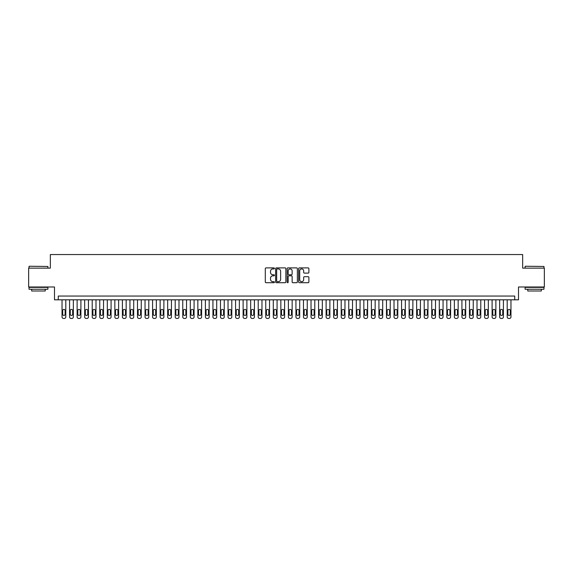 <?xml version="1.0" encoding="UTF-8"?>
<svg xmlns="http://www.w3.org/2000/svg" width="573" height="573" viewBox="0 0 573 573"><rect width="100%" height="100%" fill="white"/><g stroke="black" fill="none" stroke-linecap="round" stroke-linejoin="round"><path stroke-width="0.86" d="M274.431 268.408A0.516 0.516 0 0 0 273.908 267.892L266.044 267.892A0.738 0.738 0 0 0 265.299 268.63L265.299 281.959A0.738 0.738 0 0 0 266.044 282.704L273.908 282.704A0.516 0.516 0 0 0 274.431 282.181A0.516 0.516 0 0 0 273.908 281.665L272.891 281.665A2.371 2.371 0 0 1 270.52 279.295L270.52 278.184A2.371 2.371 0 0 1 272.891 275.814L273.908 275.814A0.516 0.516 0 0 0 274.431 275.298A0.516 0.516 0 0 0 273.908 274.775L272.891 274.775A2.371 2.371 0 0 1 270.52 272.404L270.52 271.294A2.371 2.371 0 0 1 272.891 268.923L273.908 268.923A0.516 0.516 0 0 0 274.431 268.408M308.145 273.113A0.738 0.738 0 0 0 308.883 272.368L308.883 268.63A0.738 0.738 0 0 0 308.145 267.892L299.407 267.892A0.738 0.738 0 0 0 298.662 268.63L298.662 281.959A0.738 0.738 0 0 0 299.407 282.704L308.145 282.704A0.738 0.738 0 0 0 308.883 281.959L308.883 277.447A0.738 0.738 0 0 0 308.145 276.702L304.406 276.702A0.738 0.738 0 0 0 303.661 277.447L303.661 279.681A1.984 1.984 0 0 1 301.685 281.665A1.984 1.984 0 0 1 299.7 279.681L299.7 270.907A1.984 1.984 0 0 1 301.685 268.923A1.984 1.984 0 0 1 303.661 270.907L303.661 272.368A0.738 0.738 0 0 0 304.406 273.113L308.145 273.113M514.733 299.815L518.508 299.815L518.508 286.987L544.35 286.987L544.35 268.128L522.655 268.128L522.655 254.548L50.345 254.548L50.345 268.128L28.65 268.128L28.65 286.987L54.492 286.987L54.492 299.815L514.733 299.815L514.733 296.048L58.267 296.048L58.267 299.815M285.855 268.63A0.738 0.738 0 0 0 285.11 267.892L276.372 267.892A0.738 0.738 0 0 0 275.634 268.63L275.634 281.959A0.738 0.738 0 0 0 276.372 282.704L285.11 282.704A0.738 0.738 0 0 0 285.855 281.959L285.855 268.63M287.89 267.892L296.628 267.892A0.738 0.738 0 0 1 297.366 268.63L297.366 281.959A0.738 0.738 0 0 1 296.628 282.704L292.889 282.704A0.738 0.738 0 0 1 292.144 281.959L292.144 276.551A0.738 0.738 0 0 0 291.406 275.814L288.928 275.814A0.738 0.738 0 0 0 288.183 276.551L288.183 282.181A0.516 0.516 0 0 1 287.667 282.704A0.516 0.516 0 0 1 287.145 282.181L287.145 268.63A0.738 0.738 0 0 1 287.89 267.892M277.189 268.923A0.516 0.516 0 0 0 276.666 269.446L276.666 281.15A0.516 0.516 0 0 0 277.189 281.665L278.263 281.665A2.371 2.371 0 0 0 280.634 279.295L280.634 271.294A2.371 2.371 0 0 0 278.263 268.923L277.189 268.923M292.144 270.943A1.984 1.984 0 0 0 290.167 268.966A1.984 1.984 0 0 0 288.183 270.943L288.183 274.037A0.738 0.738 0 0 0 288.928 274.775L291.406 274.775A0.738 0.738 0 0 0 292.144 274.037L292.144 270.943M65.809 299.815L65.809 316.941A1.511 1.511 0 0 1 64.298 318.452L63.546 318.452A1.511 1.511 0 0 1 62.034 316.941L62.034 299.815M65.129 314.226L65.129 310.609A1.21 1.21 0 0 0 63.925 309.399A1.21 1.21 0 0 0 62.715 310.609L62.715 314.226A1.21 1.21 0 0 0 63.925 315.437A1.21 1.21 0 0 0 65.129 314.226M29.252 266.244L47.888 266.466L29.252 266.244M38.455 289.25L29.03 289.25L29.03 287.367L47.888 287.367L47.888 289.25L38.455 289.25M45.246 289.25L45.246 290.991L31.665 290.991L31.665 289.25M525.334 266.244L543.97 266.466L525.334 266.244M534.545 289.25L525.112 289.25L525.112 287.367L543.97 287.367L543.97 289.25L534.545 289.25M541.335 289.25L541.335 290.991L527.754 290.991L527.754 289.25M73.351 299.815L73.351 316.941A1.511 1.511 0 0 1 71.847 318.452L71.088 318.452A1.511 1.511 0 0 1 69.584 316.941L69.584 299.815M72.678 314.226L72.678 310.609A1.21 1.21 0 0 0 71.467 309.399A1.21 1.21 0 0 0 70.264 310.609L70.264 314.226A1.21 1.21 0 0 0 71.467 315.437A1.21 1.21 0 0 0 72.678 314.226M80.9 299.815L80.9 316.941A1.511 1.511 0 0 1 79.389 318.452L78.637 318.452A1.511 1.511 0 0 1 77.126 316.941L77.126 299.815M80.22 314.226L80.22 310.609A1.21 1.21 0 0 0 79.01 309.399A1.21 1.21 0 0 0 77.806 310.609L77.806 314.226A1.21 1.21 0 0 0 79.01 315.437A1.21 1.21 0 0 0 80.22 314.226M88.443 299.815L88.443 316.941A1.511 1.511 0 0 1 86.938 318.452L86.179 318.452A1.511 1.511 0 0 1 84.675 316.941L84.675 299.815M87.762 314.226L87.762 310.609A1.21 1.21 0 0 0 86.559 309.399A1.21 1.21 0 0 0 85.348 310.609L85.348 314.226A1.21 1.21 0 0 0 86.559 315.437A1.21 1.21 0 0 0 87.762 314.226M95.992 299.815L95.992 316.941A1.511 1.511 0 0 1 94.481 318.452L93.728 318.452A1.511 1.511 0 0 1 92.217 316.941L92.217 299.815M95.311 314.226L95.311 310.609A1.21 1.21 0 0 0 94.101 309.399A1.21 1.21 0 0 0 92.898 310.609L92.898 314.226A1.21 1.21 0 0 0 94.101 315.437A1.21 1.21 0 0 0 95.311 314.226M103.534 299.815L103.534 316.941A1.511 1.511 0 0 1 102.023 318.452L101.271 318.452A1.511 1.511 0 0 1 99.759 316.941L99.759 299.815M102.853 314.226L102.853 310.609A1.21 1.21 0 0 0 101.65 309.399A1.21 1.21 0 0 0 100.44 310.609L100.44 314.226A1.21 1.21 0 0 0 101.65 315.437A1.21 1.21 0 0 0 102.853 314.226M111.076 299.815L111.076 316.941A1.511 1.511 0 0 1 109.572 318.452L108.813 318.452A1.511 1.511 0 0 1 107.309 316.941L107.309 299.815M110.403 314.226L110.403 310.609A1.21 1.21 0 0 0 109.192 309.399A1.21 1.21 0 0 0 107.989 310.609L107.989 314.226A1.21 1.21 0 0 0 109.192 315.437A1.21 1.21 0 0 0 110.403 314.226M118.625 299.815L118.625 316.941A1.511 1.511 0 0 1 117.114 318.452L116.362 318.452A1.511 1.511 0 0 1 114.851 316.941L114.851 299.815M117.945 314.226L117.945 310.609A1.21 1.21 0 0 0 116.734 309.399A1.21 1.21 0 0 0 115.531 310.609L115.531 314.226A1.21 1.21 0 0 0 116.734 315.437A1.21 1.21 0 0 0 117.945 314.226M126.167 299.815L126.167 316.941A1.511 1.511 0 0 1 124.663 318.452L123.904 318.452A1.511 1.511 0 0 1 122.4 316.941L122.4 299.815M125.487 314.226L125.487 310.609A1.21 1.21 0 0 0 124.284 309.399A1.21 1.21 0 0 0 123.073 310.609L123.073 314.226A1.21 1.21 0 0 0 124.284 315.437A1.21 1.21 0 0 0 125.487 314.226M133.717 299.815L133.717 316.941A1.511 1.511 0 0 1 132.205 318.452L131.453 318.452A1.511 1.511 0 0 1 129.942 316.941L129.942 299.815M133.036 314.226L133.036 310.609A1.21 1.21 0 0 0 131.826 309.399A1.21 1.21 0 0 0 130.623 310.609L130.623 314.226A1.21 1.21 0 0 0 131.826 315.437A1.21 1.21 0 0 0 133.036 314.226M141.259 299.815L141.259 316.941A1.511 1.511 0 0 1 139.748 318.452L138.995 318.452A1.511 1.511 0 0 1 137.484 316.941L137.484 299.815M140.578 314.226L140.578 310.609A1.21 1.21 0 0 0 139.375 309.399A1.21 1.21 0 0 0 138.165 310.609L138.165 314.226A1.21 1.21 0 0 0 139.375 315.437A1.21 1.21 0 0 0 140.578 314.226M148.801 299.815L148.801 316.941A1.511 1.511 0 0 1 147.297 318.452L146.538 318.452A1.511 1.511 0 0 1 145.033 316.941L145.033 299.815M148.128 314.226L148.128 310.609A1.21 1.21 0 0 0 146.917 309.399A1.21 1.21 0 0 0 145.714 310.609L145.714 314.226A1.21 1.21 0 0 0 146.917 315.437A1.21 1.21 0 0 0 148.128 314.226M156.35 299.815L156.35 316.941A1.511 1.511 0 0 1 154.839 318.452L154.087 318.452A1.511 1.511 0 0 1 152.576 316.941L152.576 299.815M155.67 314.226L155.67 310.609A1.21 1.21 0 0 0 154.459 309.399A1.21 1.21 0 0 0 153.256 310.609L153.256 314.226A1.21 1.21 0 0 0 154.459 315.437A1.21 1.21 0 0 0 155.67 314.226M163.892 299.815L163.892 316.941A1.511 1.511 0 0 1 162.388 318.452L161.629 318.452A1.511 1.511 0 0 1 160.125 316.941L160.125 299.815M163.212 314.226L163.212 310.609A1.21 1.21 0 0 0 162.009 309.399A1.21 1.21 0 0 0 160.798 310.609L160.798 314.226A1.21 1.21 0 0 0 162.009 315.437A1.21 1.21 0 0 0 163.212 314.226M171.442 299.815L171.442 316.941A1.511 1.511 0 0 1 169.93 318.452L169.178 318.452A1.511 1.511 0 0 1 167.667 316.941L167.667 299.815M170.761 314.226L170.761 310.609A1.21 1.21 0 0 0 169.551 309.399A1.21 1.21 0 0 0 168.347 310.609L168.347 314.226A1.21 1.21 0 0 0 169.551 315.437A1.21 1.21 0 0 0 170.761 314.226M178.984 299.815L178.984 316.941A1.511 1.511 0 0 1 177.472 318.452L176.72 318.452A1.511 1.511 0 0 1 175.209 316.941L175.209 299.815M178.303 314.226L178.303 310.609A1.21 1.21 0 0 0 177.1 309.399A1.21 1.21 0 0 0 175.89 310.609L175.89 314.226A1.21 1.21 0 0 0 177.1 315.437A1.21 1.21 0 0 0 178.303 314.226M186.526 299.815L186.526 316.941A1.511 1.511 0 0 1 185.022 318.452L184.262 318.452A1.511 1.511 0 0 1 182.758 316.941L182.758 299.815M185.853 314.226L185.853 310.609A1.21 1.21 0 0 0 184.642 309.399A1.21 1.21 0 0 0 183.439 310.609L183.439 314.226A1.21 1.21 0 0 0 184.642 315.437A1.21 1.21 0 0 0 185.853 314.226M194.075 299.815L194.075 316.941A1.511 1.511 0 0 1 192.564 318.452L191.812 318.452A1.511 1.511 0 0 1 190.3 316.941L190.3 299.815M193.395 314.226L193.395 310.609A1.21 1.21 0 0 0 192.184 309.399A1.21 1.21 0 0 0 190.981 310.609L190.981 314.226A1.21 1.21 0 0 0 192.184 315.437A1.21 1.21 0 0 0 193.395 314.226M201.617 299.815L201.617 316.941A1.511 1.511 0 0 1 200.113 318.452L199.354 318.452A1.511 1.511 0 0 1 197.85 316.941L197.85 299.815M200.937 314.226L200.937 310.609A1.21 1.21 0 0 0 199.733 309.399A1.21 1.21 0 0 0 198.523 310.609L198.523 314.226A1.21 1.21 0 0 0 199.733 315.437A1.21 1.21 0 0 0 200.937 314.226M209.166 299.815L209.166 316.941A1.511 1.511 0 0 1 207.655 318.452L206.903 318.452A1.511 1.511 0 0 1 205.392 316.941L205.392 299.815M208.486 314.226L208.486 310.609A1.21 1.21 0 0 0 207.276 309.399A1.21 1.21 0 0 0 206.072 310.609L206.072 314.226A1.21 1.21 0 0 0 207.276 315.437A1.21 1.21 0 0 0 208.486 314.226M216.709 299.815L216.709 316.941A1.511 1.511 0 0 1 215.197 318.452L214.445 318.452A1.511 1.511 0 0 1 212.934 316.941L212.934 299.815M216.028 314.226L216.028 310.609A1.21 1.21 0 0 0 214.825 309.399A1.21 1.21 0 0 0 213.614 310.609L213.614 314.226A1.21 1.21 0 0 0 214.825 315.437A1.21 1.21 0 0 0 216.028 314.226M224.251 299.815L224.251 316.941A1.511 1.511 0 0 1 222.747 318.452L221.987 318.452A1.511 1.511 0 0 1 220.483 316.941L220.483 299.815M223.577 314.226L223.577 310.609A1.21 1.21 0 0 0 222.367 309.399A1.21 1.21 0 0 0 221.164 310.609L221.164 314.226A1.21 1.21 0 0 0 222.367 315.437A1.21 1.21 0 0 0 223.577 314.226M231.8 299.815L231.8 316.941A1.511 1.511 0 0 1 230.289 318.452L229.537 318.452A1.511 1.511 0 0 1 228.025 316.941L228.025 299.815M231.12 314.226L231.12 310.609A1.21 1.21 0 0 0 229.909 309.399A1.21 1.21 0 0 0 228.706 310.609L228.706 314.226A1.21 1.21 0 0 0 229.909 315.437A1.21 1.21 0 0 0 231.12 314.226M239.342 299.815L239.342 316.941A1.511 1.511 0 0 1 237.838 318.452L237.079 318.452A1.511 1.511 0 0 1 235.575 316.941L235.575 299.815M238.662 314.226L238.662 310.609A1.21 1.21 0 0 0 237.458 309.399A1.21 1.21 0 0 0 236.248 310.609L236.248 314.226A1.21 1.21 0 0 0 237.458 315.437A1.21 1.21 0 0 0 238.662 314.226M246.891 299.815L246.891 316.941A1.511 1.511 0 0 1 245.38 318.452L244.628 318.452A1.511 1.511 0 0 1 243.117 316.941L243.117 299.815M246.211 314.226L246.211 310.609A1.21 1.21 0 0 0 245 309.399A1.21 1.21 0 0 0 243.797 310.609L243.797 314.226A1.21 1.21 0 0 0 245 315.437A1.21 1.21 0 0 0 246.211 314.226M254.433 299.815L254.433 316.941A1.511 1.511 0 0 1 252.922 318.452L252.17 318.452A1.511 1.511 0 0 1 250.659 316.941L250.659 299.815M253.753 314.226L253.753 310.609A1.21 1.21 0 0 0 252.55 309.399A1.21 1.21 0 0 0 251.339 310.609L251.339 314.226A1.21 1.21 0 0 0 252.55 315.437A1.21 1.21 0 0 0 253.753 314.226M261.976 299.815L261.976 316.941A1.511 1.511 0 0 1 260.471 318.452L259.712 318.452A1.511 1.511 0 0 1 258.208 316.941L258.208 299.815M261.302 314.226L261.302 310.609A1.21 1.21 0 0 0 260.092 309.399A1.21 1.21 0 0 0 258.889 310.609L258.889 314.226A1.21 1.21 0 0 0 260.092 315.437A1.21 1.21 0 0 0 261.302 314.226M269.525 299.815L269.525 316.941A1.511 1.511 0 0 1 268.014 318.452L267.262 318.452A1.511 1.511 0 0 1 265.75 316.941L265.75 299.815M268.844 314.226L268.844 310.609A1.21 1.21 0 0 0 267.634 309.399A1.21 1.21 0 0 0 266.431 310.609L266.431 314.226A1.21 1.21 0 0 0 267.634 315.437A1.21 1.21 0 0 0 268.844 314.226M277.067 299.815L277.067 316.941A1.511 1.511 0 0 1 275.563 318.452L274.804 318.452A1.511 1.511 0 0 1 273.3 316.941L273.3 299.815M276.387 314.226L276.387 310.609A1.21 1.21 0 0 0 275.183 309.399A1.21 1.21 0 0 0 273.973 310.609L273.973 314.226A1.21 1.21 0 0 0 275.183 315.437A1.21 1.21 0 0 0 276.387 314.226M284.616 299.815L284.616 316.941A1.511 1.511 0 0 1 283.105 318.452L282.353 318.452A1.511 1.511 0 0 1 280.842 316.941L280.842 299.815M283.936 314.226L283.936 310.609A1.21 1.21 0 0 0 282.725 309.399A1.21 1.21 0 0 0 281.522 310.609L281.522 314.226A1.21 1.21 0 0 0 282.725 315.437A1.21 1.21 0 0 0 283.936 314.226M292.158 299.815L292.158 316.941A1.511 1.511 0 0 1 290.647 318.452L289.895 318.452A1.511 1.511 0 0 1 288.384 316.941L288.384 299.815M291.478 314.226L291.478 310.609A1.21 1.21 0 0 0 290.275 309.399A1.21 1.21 0 0 0 289.064 310.609L289.064 314.226A1.21 1.21 0 0 0 290.275 315.437A1.21 1.21 0 0 0 291.478 314.226M299.7 299.815L299.7 316.941A1.511 1.511 0 0 1 298.196 318.452L297.437 318.452A1.511 1.511 0 0 1 295.933 316.941L295.933 299.815M299.027 314.226L299.027 310.609A1.21 1.21 0 0 0 297.817 309.399A1.21 1.21 0 0 0 296.613 310.609L296.613 314.226A1.21 1.21 0 0 0 297.817 315.437A1.21 1.21 0 0 0 299.027 314.226M307.25 299.815L307.25 316.941A1.511 1.511 0 0 1 305.738 318.452L304.986 318.452A1.511 1.511 0 0 1 303.475 316.941L303.475 299.815M306.569 314.226L306.569 310.609A1.21 1.21 0 0 0 305.366 309.399A1.21 1.21 0 0 0 304.156 310.609L304.156 314.226A1.21 1.21 0 0 0 305.366 315.437A1.21 1.21 0 0 0 306.569 314.226M314.792 299.815L314.792 316.941A1.511 1.511 0 0 1 313.288 318.452L312.529 318.452A1.511 1.511 0 0 1 311.024 316.941L311.024 299.815M314.111 314.226L314.111 310.609A1.21 1.21 0 0 0 312.908 309.399A1.21 1.21 0 0 0 311.698 310.609L311.698 314.226A1.21 1.21 0 0 0 312.908 315.437A1.21 1.21 0 0 0 314.111 314.226M322.341 299.815L322.341 316.941A1.511 1.511 0 0 1 320.83 318.452L320.078 318.452A1.511 1.511 0 0 1 318.567 316.941L318.567 299.815M321.661 314.226L321.661 310.609A1.21 1.21 0 0 0 320.45 309.399A1.21 1.21 0 0 0 319.247 310.609L319.247 314.226A1.21 1.21 0 0 0 320.45 315.437A1.21 1.21 0 0 0 321.661 314.226M329.883 299.815L329.883 316.941A1.511 1.511 0 0 1 328.372 318.452L327.62 318.452A1.511 1.511 0 0 1 326.109 316.941L326.109 299.815M329.203 314.226L329.203 310.609A1.21 1.21 0 0 0 328 309.399A1.21 1.21 0 0 0 326.789 310.609L326.789 314.226A1.21 1.21 0 0 0 328 315.437A1.21 1.21 0 0 0 329.203 314.226M337.425 299.815L337.425 316.941A1.511 1.511 0 0 1 335.921 318.452L335.162 318.452A1.511 1.511 0 0 1 333.658 316.941L333.658 299.815M336.752 314.226L336.752 310.609A1.21 1.21 0 0 0 335.542 309.399A1.21 1.21 0 0 0 334.338 310.609L334.338 314.226A1.21 1.21 0 0 0 335.542 315.437A1.21 1.21 0 0 0 336.752 314.226M344.975 299.815L344.975 316.941A1.511 1.511 0 0 1 343.463 318.452L342.711 318.452A1.511 1.511 0 0 1 341.2 316.941L341.2 299.815M344.294 314.226L344.294 310.609A1.21 1.21 0 0 0 343.091 309.399A1.21 1.21 0 0 0 341.88 310.609L341.88 314.226A1.21 1.21 0 0 0 343.091 315.437A1.21 1.21 0 0 0 344.294 314.226M352.517 299.815L352.517 316.941A1.511 1.511 0 0 1 351.013 318.452L350.253 318.452A1.511 1.511 0 0 1 348.749 316.941L348.749 299.815M351.836 314.226L351.836 310.609A1.21 1.21 0 0 0 350.633 309.399A1.21 1.21 0 0 0 349.423 310.609L349.423 314.226A1.21 1.21 0 0 0 350.633 315.437A1.21 1.21 0 0 0 351.836 314.226M360.066 299.815L360.066 316.941A1.511 1.511 0 0 1 358.555 318.452L357.803 318.452A1.511 1.511 0 0 1 356.291 316.941L356.291 299.815M359.386 314.226L359.386 310.609A1.21 1.21 0 0 0 358.175 309.399A1.21 1.21 0 0 0 356.972 310.609L356.972 314.226A1.21 1.21 0 0 0 358.175 315.437A1.21 1.21 0 0 0 359.386 314.226M367.608 299.815L367.608 316.941A1.511 1.511 0 0 1 366.097 318.452L365.345 318.452A1.511 1.511 0 0 1 363.834 316.941L363.834 299.815M366.928 314.226L366.928 310.609A1.21 1.21 0 0 0 365.724 309.399A1.21 1.21 0 0 0 364.514 310.609L364.514 314.226A1.21 1.21 0 0 0 365.724 315.437A1.21 1.21 0 0 0 366.928 314.226M375.15 299.815L375.15 316.941A1.511 1.511 0 0 1 373.646 318.452L372.887 318.452A1.511 1.511 0 0 1 371.383 316.941L371.383 299.815M374.477 314.226L374.477 310.609A1.21 1.21 0 0 0 373.267 309.399A1.21 1.21 0 0 0 372.063 310.609L372.063 314.226A1.21 1.21 0 0 0 373.267 315.437A1.21 1.21 0 0 0 374.477 314.226M382.7 299.815L382.7 316.941A1.511 1.511 0 0 1 381.188 318.452L380.436 318.452A1.511 1.511 0 0 1 378.925 316.941L378.925 299.815M382.019 314.226L382.019 310.609A1.21 1.21 0 0 0 380.816 309.399A1.21 1.21 0 0 0 379.605 310.609L379.605 314.226A1.21 1.21 0 0 0 380.816 315.437A1.21 1.21 0 0 0 382.019 314.226M390.242 299.815L390.242 316.941A1.511 1.511 0 0 1 388.738 318.452L387.978 318.452A1.511 1.511 0 0 1 386.474 316.941L386.474 299.815M389.561 314.226L389.561 310.609A1.21 1.21 0 0 0 388.358 309.399A1.21 1.21 0 0 0 387.147 310.609L387.147 314.226A1.21 1.21 0 0 0 388.358 315.437A1.21 1.21 0 0 0 389.561 314.226M397.791 299.815L397.791 316.941A1.511 1.511 0 0 1 396.28 318.452L395.528 318.452A1.511 1.511 0 0 1 394.016 316.941L394.016 299.815M397.11 314.226L397.11 310.609A1.21 1.21 0 0 0 395.9 309.399A1.21 1.21 0 0 0 394.697 310.609L394.697 314.226A1.21 1.21 0 0 0 395.9 315.437A1.21 1.21 0 0 0 397.11 314.226M405.333 299.815L405.333 316.941A1.511 1.511 0 0 1 403.822 318.452L403.07 318.452A1.511 1.511 0 0 1 401.558 316.941L401.558 299.815M404.653 314.226L404.653 310.609A1.21 1.21 0 0 0 403.449 309.399A1.21 1.21 0 0 0 402.239 310.609L402.239 314.226A1.21 1.21 0 0 0 403.449 315.437A1.21 1.21 0 0 0 404.653 314.226M412.875 299.815L412.875 316.941A1.511 1.511 0 0 1 411.371 318.452L410.612 318.452A1.511 1.511 0 0 1 409.108 316.941L409.108 299.815M412.202 314.226L412.202 310.609A1.21 1.21 0 0 0 410.991 309.399A1.21 1.21 0 0 0 409.788 310.609L409.788 314.226A1.21 1.21 0 0 0 410.991 315.437A1.21 1.21 0 0 0 412.202 314.226M420.424 299.815L420.424 316.941A1.511 1.511 0 0 1 418.913 318.452L418.161 318.452A1.511 1.511 0 0 1 416.65 316.941L416.65 299.815M419.744 314.226L419.744 310.609A1.21 1.21 0 0 0 418.541 309.399A1.21 1.21 0 0 0 417.33 310.609L417.33 314.226A1.21 1.21 0 0 0 418.541 315.437A1.21 1.21 0 0 0 419.744 314.226M427.967 299.815L427.967 316.941A1.511 1.511 0 0 1 426.462 318.452L425.703 318.452A1.511 1.511 0 0 1 424.199 316.941L424.199 299.815M427.286 314.226L427.286 310.609A1.21 1.21 0 0 0 426.083 309.399A1.21 1.21 0 0 0 424.872 310.609L424.872 314.226A1.21 1.21 0 0 0 426.083 315.437A1.21 1.21 0 0 0 427.286 314.226M435.516 299.815L435.516 316.941A1.511 1.511 0 0 1 434.005 318.452L433.252 318.452A1.511 1.511 0 0 1 431.741 316.941L431.741 299.815M434.835 314.226L434.835 310.609A1.21 1.21 0 0 0 433.625 309.399A1.21 1.21 0 0 0 432.422 310.609L432.422 314.226A1.21 1.21 0 0 0 433.625 315.437A1.21 1.21 0 0 0 434.835 314.226M443.058 299.815L443.058 316.941A1.511 1.511 0 0 1 441.547 318.452L440.795 318.452A1.511 1.511 0 0 1 439.283 316.941L439.283 299.815M442.377 314.226L442.377 310.609A1.21 1.21 0 0 0 441.174 309.399A1.21 1.21 0 0 0 439.964 310.609L439.964 314.226A1.21 1.21 0 0 0 441.174 315.437A1.21 1.21 0 0 0 442.377 314.226M450.6 299.815L450.6 316.941A1.511 1.511 0 0 1 449.096 318.452L448.337 318.452A1.511 1.511 0 0 1 446.833 316.941L446.833 299.815M449.927 314.226L449.927 310.609A1.21 1.21 0 0 0 448.716 309.399A1.21 1.21 0 0 0 447.513 310.609L447.513 314.226A1.21 1.21 0 0 0 448.716 315.437A1.21 1.21 0 0 0 449.927 314.226M458.149 299.815L458.149 316.941A1.511 1.511 0 0 1 456.638 318.452L455.886 318.452A1.511 1.511 0 0 1 454.375 316.941L454.375 299.815M457.469 314.226L457.469 310.609A1.21 1.21 0 0 0 456.266 309.399A1.21 1.21 0 0 0 455.055 310.609L455.055 314.226A1.21 1.21 0 0 0 456.266 315.437A1.21 1.21 0 0 0 457.469 314.226M465.691 299.815L465.691 316.941A1.511 1.511 0 0 1 464.187 318.452L463.428 318.452A1.511 1.511 0 0 1 461.924 316.941L461.924 299.815M465.011 314.226L465.011 310.609A1.21 1.21 0 0 0 463.808 309.399A1.21 1.21 0 0 0 462.597 310.609L462.597 314.226A1.21 1.21 0 0 0 463.808 315.437A1.21 1.21 0 0 0 465.011 314.226M473.241 299.815L473.241 316.941A1.511 1.511 0 0 1 471.729 318.452L470.977 318.452A1.511 1.511 0 0 1 469.466 316.941L469.466 299.815M472.56 314.226L472.56 310.609A1.21 1.21 0 0 0 471.35 309.399A1.21 1.21 0 0 0 470.147 310.609L470.147 314.226A1.21 1.21 0 0 0 471.35 315.437A1.21 1.21 0 0 0 472.56 314.226M480.783 299.815L480.783 316.941A1.511 1.511 0 0 1 479.272 318.452L478.519 318.452A1.511 1.511 0 0 1 477.008 316.941L477.008 299.815M480.102 314.226L480.102 310.609A1.21 1.21 0 0 0 478.899 309.399A1.21 1.21 0 0 0 477.689 310.609L477.689 314.226A1.21 1.21 0 0 0 478.899 315.437A1.21 1.21 0 0 0 480.102 314.226M488.325 299.815L488.325 316.941A1.511 1.511 0 0 1 486.821 318.452L486.062 318.452A1.511 1.511 0 0 1 484.557 316.941L484.557 299.815M487.652 314.226L487.652 310.609A1.21 1.21 0 0 0 486.441 309.399A1.21 1.21 0 0 0 485.238 310.609L485.238 314.226A1.21 1.21 0 0 0 486.441 315.437A1.21 1.21 0 0 0 487.652 314.226M495.874 299.815L495.874 316.941A1.511 1.511 0 0 1 494.363 318.452L493.611 318.452A1.511 1.511 0 0 1 492.1 316.941L492.1 299.815M495.194 314.226L495.194 310.609A1.21 1.21 0 0 0 493.99 309.399A1.21 1.21 0 0 0 492.78 310.609L492.78 314.226A1.21 1.21 0 0 0 493.99 315.437A1.21 1.21 0 0 0 495.194 314.226M503.416 299.815L503.416 316.941A1.511 1.511 0 0 1 501.912 318.452L501.153 318.452A1.511 1.511 0 0 1 499.649 316.941L499.649 299.815M502.736 314.226L502.736 310.609A1.21 1.21 0 0 0 501.533 309.399A1.21 1.21 0 0 0 500.322 310.609L500.322 314.226A1.21 1.21 0 0 0 501.533 315.437A1.21 1.21 0 0 0 502.736 314.226M510.966 299.815L510.966 316.941A1.511 1.511 0 0 1 509.454 318.452L508.702 318.452A1.511 1.511 0 0 1 507.191 316.941L507.191 299.815M510.285 314.226L510.285 310.609A1.21 1.21 0 0 0 509.075 309.399A1.21 1.21 0 0 0 507.871 310.609L507.871 314.226A1.21 1.21 0 0 0 509.075 315.437A1.21 1.21 0 0 0 510.285 314.226M29.03 268.128L29.03 266.466M33.327 287.367L33.327 286.987M43.591 287.367L43.591 286.987M47.888 268.128L47.888 266.466M525.112 268.128L525.112 266.466M529.409 287.367L529.409 286.987M539.673 287.367L539.673 286.987M543.97 268.128L543.97 266.466"/></g></svg>

